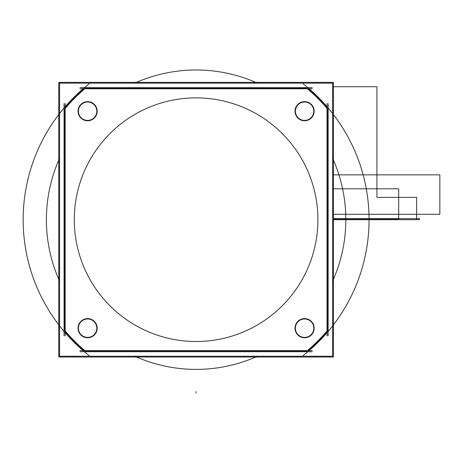 <?xml version="1.0" encoding="UTF-8"?>
<svg xmlns="http://www.w3.org/2000/svg" width="463" height="463" viewBox="0 0 463 463"><rect width="100%" height="100%" fill="white"/><g stroke="black" fill="none" stroke-linecap="round" stroke-linejoin="round"><path stroke-width="0.69" d="M333.424 357.014L58.784 357.014L58.784 82.368L333.424 82.368L333.424 357.014M59.548 158.334A149.705 149.705 0 0 0 59.548 281.047A149.705 149.705 0 0 1 59.548 158.334M332.66 281.047A149.705 149.705 0 0 0 332.66 158.334A149.705 149.705 0 0 1 332.66 281.047M109.968 305.823A121.81 121.81 0 0 1 109.968 133.558A121.81 121.81 0 0 1 282.239 133.558A121.81 121.81 0 0 1 282.239 305.823A121.81 121.81 0 0 1 109.968 305.823A121.81 121.81 0 0 1 109.968 133.558A121.81 121.81 0 0 1 282.239 133.558A121.81 121.81 0 0 1 282.239 305.823A121.81 121.81 0 0 1 109.968 305.823A121.81 121.81 0 0 1 109.968 133.558A121.81 121.81 0 0 1 282.239 133.558A121.81 121.81 0 0 1 282.239 305.823A121.81 121.81 0 0 1 109.968 305.823A121.81 121.81 0 0 1 109.968 133.558A121.81 121.81 0 0 1 282.239 133.558A121.81 121.81 0 0 1 282.239 305.823A121.81 121.81 0 0 1 109.968 305.823A121.81 121.81 0 0 1 109.968 133.558A121.81 121.81 0 0 1 282.239 133.558A121.81 121.81 0 0 1 282.239 305.823A121.81 121.81 0 0 1 109.968 305.823M59.553 83.143L332.654 83.143L332.654 356.238L59.548 356.238L59.548 83.143M84.231 88.769A172.207 172.207 0 0 0 65.179 107.821A172.207 172.207 0 0 1 84.231 88.769A172.207 172.207 0 0 0 65.179 107.821A172.207 172.207 0 0 1 84.231 88.769M64.808 108.834L64.808 330.553M65.179 331.56A172.207 172.207 0 0 0 84.231 350.618A172.207 172.207 0 0 1 65.179 331.56A172.207 172.207 0 0 0 84.231 350.618A172.207 172.207 0 0 1 65.179 331.56M85.244 350.989L306.963 350.989M307.976 350.618A172.207 172.207 0 0 0 327.028 331.56A172.207 172.207 0 0 1 307.976 350.618A172.207 172.207 0 0 0 327.028 331.56A172.207 172.207 0 0 1 307.976 350.618M327.399 330.553L327.399 108.834M327.028 107.821A172.207 172.207 0 0 0 307.976 88.769A172.207 172.207 0 0 1 327.028 107.821A172.207 172.207 0 0 0 307.976 88.769A172.207 172.207 0 0 1 327.028 107.821M306.963 88.392L85.244 88.392M87.617 120.409A9.208 9.208 0 0 1 78.409 111.201A9.208 9.208 0 0 1 87.617 101.999A9.208 9.208 0 0 1 96.819 111.201A9.208 9.208 0 0 1 87.617 120.409A9.208 9.208 0 0 0 96.819 111.201A9.208 9.208 0 0 0 87.617 101.999A9.208 9.208 0 0 0 78.409 111.201A9.208 9.208 0 0 0 87.617 120.409A9.208 9.208 0 0 0 96.819 111.201A9.208 9.208 0 0 0 87.617 101.999A9.208 9.208 0 0 0 78.409 111.201A9.208 9.208 0 0 0 87.617 120.409A9.208 9.208 0 0 1 78.409 111.201A9.208 9.208 0 0 1 87.617 101.999A9.208 9.208 0 0 1 96.819 111.201A9.208 9.208 0 0 1 87.617 120.409A9.208 9.208 0 0 0 96.819 111.201A9.208 9.208 0 0 0 87.617 101.999A9.208 9.208 0 0 0 78.409 111.201A9.208 9.208 0 0 0 87.617 120.409M87.617 337.388A9.208 9.208 0 0 1 78.409 328.18A9.208 9.208 0 0 1 87.617 318.972A9.208 9.208 0 0 1 96.819 328.18A9.208 9.208 0 0 1 87.617 337.388A9.208 9.208 0 0 0 96.819 328.18A9.208 9.208 0 0 0 87.617 318.972A9.208 9.208 0 0 0 78.409 328.18A9.208 9.208 0 0 0 87.617 337.388A9.208 9.208 0 0 0 96.819 328.18A9.208 9.208 0 0 0 87.617 318.972A9.208 9.208 0 0 0 78.409 328.18A9.208 9.208 0 0 0 87.617 337.388A9.208 9.208 0 0 1 78.409 328.18A9.208 9.208 0 0 1 87.617 318.972A9.208 9.208 0 0 1 96.819 328.18A9.208 9.208 0 0 1 87.617 337.388A9.208 9.208 0 0 0 96.819 328.18A9.208 9.208 0 0 0 87.617 318.972A9.208 9.208 0 0 0 78.409 328.18A9.208 9.208 0 0 0 87.617 337.388M304.59 337.388A9.208 9.208 0 0 1 295.388 328.18A9.208 9.208 0 0 1 304.59 318.972A9.208 9.208 0 0 1 313.798 328.18A9.208 9.208 0 0 1 304.59 337.388A9.208 9.208 0 0 0 313.798 328.18A9.208 9.208 0 0 0 304.59 318.972A9.208 9.208 0 0 0 295.388 328.18A9.208 9.208 0 0 0 304.59 337.388A9.208 9.208 0 0 0 313.798 328.18A9.208 9.208 0 0 0 304.59 318.972A9.208 9.208 0 0 0 295.388 328.18A9.208 9.208 0 0 0 304.59 337.388A9.208 9.208 0 0 1 295.388 328.18A9.208 9.208 0 0 1 304.59 318.972A9.208 9.208 0 0 1 313.798 328.18A9.208 9.208 0 0 1 304.59 337.388A9.208 9.208 0 0 0 313.798 328.18A9.208 9.208 0 0 0 304.59 318.972A9.208 9.208 0 0 0 295.388 328.18A9.208 9.208 0 0 0 304.59 337.388M304.59 120.409A9.208 9.208 0 0 1 295.388 111.201A9.208 9.208 0 0 1 304.59 101.999A9.208 9.208 0 0 1 313.798 111.201A9.208 9.208 0 0 1 304.59 120.409A9.208 9.208 0 0 0 313.798 111.201A9.208 9.208 0 0 0 304.59 101.999A9.208 9.208 0 0 0 295.388 111.201A9.208 9.208 0 0 0 304.59 120.409A9.208 9.208 0 0 0 313.798 111.201A9.208 9.208 0 0 0 304.59 101.999A9.208 9.208 0 0 0 295.388 111.201A9.208 9.208 0 0 0 304.59 120.409A9.208 9.208 0 0 1 295.388 111.201A9.208 9.208 0 0 1 304.59 101.999A9.208 9.208 0 0 1 313.798 111.201A9.208 9.208 0 0 1 304.59 120.409A9.208 9.208 0 0 0 313.798 111.201A9.208 9.208 0 0 0 304.59 101.999A9.208 9.208 0 0 0 295.388 111.201A9.208 9.208 0 0 0 304.59 120.409M88.248 120.756A9.578 9.578 0 0 1 78.039 111.201A9.578 9.578 0 0 1 88.248 101.646M86.98 101.646A9.578 9.578 0 0 1 97.189 111.201A9.578 9.578 0 0 1 86.98 120.756M88.248 337.735A9.578 9.578 0 0 1 78.039 328.18A9.578 9.578 0 0 1 88.248 318.625M86.98 318.625A9.578 9.578 0 0 1 97.189 328.18A9.578 9.578 0 0 1 86.98 337.735M305.227 337.735A9.578 9.578 0 0 1 295.018 328.18A9.578 9.578 0 0 1 305.227 318.625M303.954 318.625A9.578 9.578 0 0 1 314.169 328.18A9.578 9.578 0 0 1 303.954 337.735M312.276 87.652L79.931 87.652M89.052 355.532A172.954 172.954 0 0 1 89.052 83.849A172.954 172.954 0 0 0 89.052 355.532M64.062 103.515L64.062 335.866M65.179 103.515L65.179 335.866M85.557 351.249A171.837 171.837 0 0 1 64.548 330.241M79.931 350.618L312.276 350.618M327.659 330.241A171.837 171.837 0 0 1 306.651 351.249M327.028 335.866L327.028 103.515M306.651 88.132A171.837 171.837 0 0 1 327.659 109.141M312.276 88.769L79.931 88.769M64.548 109.141A171.837 171.837 0 0 1 85.557 88.132M303.155 83.849A172.954 172.954 0 0 1 303.155 355.532A172.954 172.954 0 0 0 303.155 83.849M328.145 335.866L328.145 103.515M79.931 351.73L312.276 351.73M305.227 120.756A9.578 9.578 0 0 1 295.018 111.201A9.578 9.578 0 0 1 305.227 101.646M303.954 101.646A9.578 9.578 0 0 1 314.169 111.201A9.578 9.578 0 0 1 303.954 120.756M305.175 120.484A9.301 9.301 0 0 1 295.296 111.201A9.301 9.301 0 0 1 305.175 101.924M304.006 101.924A9.301 9.301 0 0 1 313.891 111.201A9.301 9.301 0 0 1 304.006 120.484M305.175 337.458A9.301 9.301 0 0 1 295.296 328.18A9.301 9.301 0 0 1 305.175 318.897M304.006 318.897A9.301 9.301 0 0 1 313.891 328.18A9.301 9.301 0 0 1 304.006 337.458M88.196 337.458A9.301 9.301 0 0 1 78.316 328.18A9.301 9.301 0 0 1 88.196 318.897M87.032 318.897A9.301 9.301 0 0 1 96.912 328.18A9.301 9.301 0 0 1 87.032 337.458M88.196 120.484A9.301 9.301 0 0 1 78.316 111.201A9.301 9.301 0 0 1 88.196 101.924M87.032 101.924A9.301 9.301 0 0 1 96.912 111.201A9.301 9.301 0 0 1 87.032 120.484M332.66 83.143L332.66 356.238M257.48 356.238A149.705 149.705 0 0 1 134.727 356.238A149.705 149.705 0 0 0 257.48 356.238A149.705 149.705 0 0 1 134.727 356.238A149.705 149.705 0 0 0 257.48 356.238M134.727 83.143A149.705 149.705 0 0 1 257.48 83.143A149.705 149.705 0 0 0 134.727 83.143A149.705 149.705 0 0 1 257.48 83.143A149.705 149.705 0 0 0 134.727 83.143M333.424 219.694L416.625 219.694L416.625 197.377L376.917 197.377L376.917 86.72L333.424 86.72L376.917 86.72L333.424 86.72L376.917 86.72L333.424 86.72L376.917 86.72L333.424 86.72L376.917 86.72L376.917 197.377L376.917 86.72L376.917 197.377L376.917 86.72L376.917 197.377L376.917 86.72L376.917 197.377L416.625 197.377L376.917 197.377L416.625 197.377L376.917 197.377L416.625 197.377L376.917 197.377L416.625 197.377L416.625 219.694L416.625 197.377L416.625 219.694L416.625 197.377L416.625 219.694L416.625 197.377L416.625 219.694L333.424 219.694L419.519 219.694L419.246 218.64L333.424 218.64L419.519 218.64L333.424 218.64L419.519 218.64L333.424 218.64L419.519 218.64L333.424 218.64L419.519 218.64L333.424 218.64L419.246 218.64L333.424 218.64L419.246 218.64L333.424 218.64L419.246 218.64L419.519 219.694L419.246 218.64L419.519 219.694L419.246 218.64L419.519 219.694L419.246 218.64L419.519 219.694L333.424 219.694L419.246 219.694L419.519 218.64L419.246 219.694L419.519 218.64L419.246 219.694L419.519 218.64L419.246 219.694L419.519 218.64L419.246 219.694L333.424 219.694L419.519 219.694L333.424 219.694M196.104 391.53L196.104 393.018L196.104 391.53M439.85 214.3L439.85 174.869L333.424 174.869L439.85 174.869L333.424 174.869L439.85 174.869L333.424 174.869L439.85 174.869L333.424 174.869L439.85 174.869L439.85 214.3L439.85 174.869L439.85 214.3L439.85 174.869L439.85 214.3L439.85 174.869L439.85 214.3L333.424 214.3L439.85 214.3M333.424 218.947L398.695 218.947L398.695 188.817L333.424 188.817L398.695 188.817L333.424 188.817L398.695 188.817L333.424 188.817L398.695 188.817L333.424 188.817L398.695 188.817L398.695 218.947L398.695 188.817L398.695 218.947L398.695 188.817L398.695 218.947L398.695 188.817L398.695 218.947L333.424 218.947"/></g></svg>
